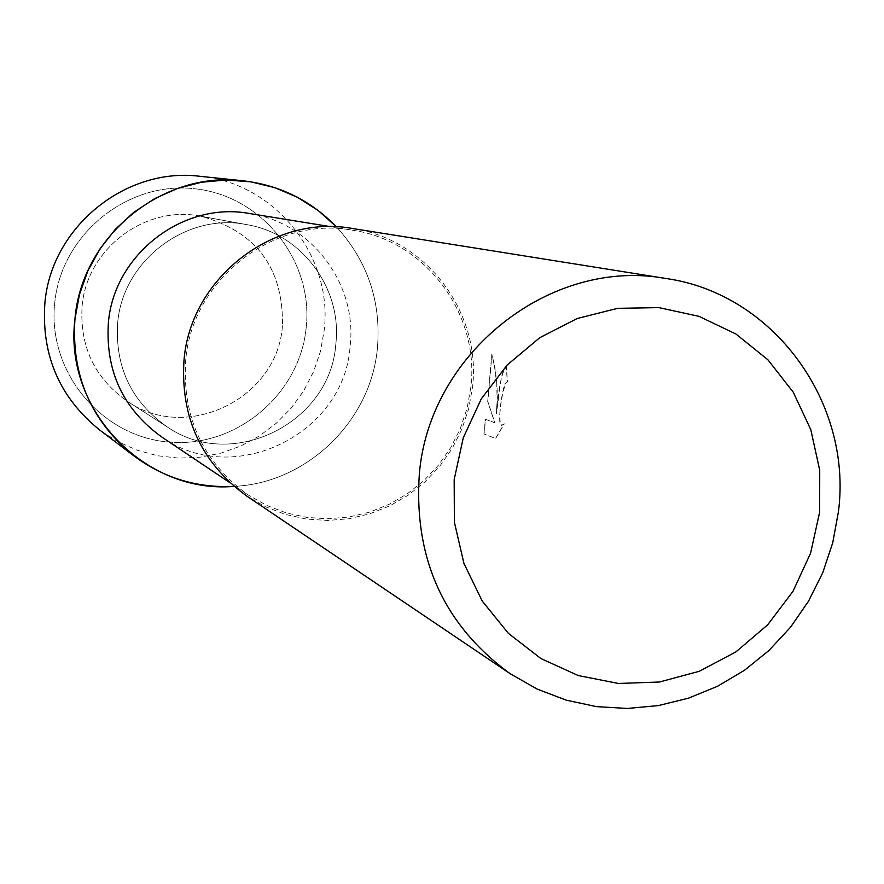 <?xml version="1.0" encoding="UTF-8"?>
<svg xmlns="http://www.w3.org/2000/svg" width="884" height="884" viewBox="0 0 884 884"><rect width="100%" height="100%" fill="white"/><g stroke="black" fill="none" stroke-linecap="round" stroke-linejoin="round"><path stroke-width="0.66" stroke-dasharray="4.42 3.31" d="M282.46 325.776C277.764 398.098 187.353 442.873 127.782 401.579C94.931 378.639 79.693 346.948 82.09 306.505C86.422 249.111 145.308 204.613 200.911 216.248C256.294 231.586 283.477 268.095 282.46 325.776C277.764 398.098 187.353 442.873 127.782 401.579C94.931 378.639 79.693 346.948 82.09 306.505C86.422 249.111 145.308 204.613 200.911 216.248C256.294 231.586 283.477 268.095 282.46 325.776M306.196 327.599C299.753 394.905 235.608 448.475 168.457 442.022C101.218 436.574 47.427 371.656 54.675 303.4C60.93 235.045 126.732 181.176 194.049 188.679C261.487 195.176 313.632 260.382 306.196 327.599C299.753 394.905 235.608 448.475 168.457 442.022C101.218 436.574 47.427 371.656 54.675 303.4C60.93 235.045 126.732 181.176 194.049 188.679C261.487 195.176 313.632 260.382 306.196 327.599M335.809 344.119C330.616 422.972 232.216 471.923 167.363 426.983C131.594 401.999 115.019 367.435 117.649 323.29C122.423 260.647 186.635 212.038 247.166 224.713C301.908 233.752 342.528 288.913 335.809 344.119C330.616 422.972 232.216 471.923 167.363 426.983C131.594 401.999 115.019 367.435 117.649 323.29C122.423 260.647 186.635 212.038 247.166 224.713C301.908 233.752 342.528 288.913 335.809 344.119M249.476 213.508C311.267 222.381 357.722 284.228 350.108 346.274C344.34 434.63 233.089 488.675 161.396 436.751M377.413 348.097C370.971 421.071 306.969 483.106 234.05 486.377C306.969 483.106 370.971 421.071 377.413 348.097C381.313 301.632 367.656 261.211 336.45 226.845C367.656 261.211 381.313 301.632 377.413 348.097M470.841 387.291L467.095 408.253L460.365 428.475L450.807 447.514L438.619 464.973L424.066 480.476L407.447 493.692L389.115 504.344L369.457 512.179L348.893 517.029L327.865 518.786L306.825 517.405L286.228 512.897L266.526 505.361L248.15 494.941C202.966 462.133 182.137 417.314 185.684 360.506C192.016 279.2 274.217 215.486 352.594 230.227C425.48 240.702 479.979 313.886 470.841 387.291M352.495 228.492C426.397 238.912 481.747 313.058 472.487 387.446L468.686 408.684L461.868 429.16L452.177 448.431L439.823 466.111L425.06 481.802L408.22 495.173L389.634 505.935L369.711 513.847L348.882 518.731L327.577 520.477L306.273 519.03L285.421 514.433L265.476 506.742L246.89 496.145M498.764 396.363L496.443 413.635L497.361 395.888L496.896 383.866L495.095 368.871L491.957 354.053L487.846 401.623L494.918 422.806L485.581 419.314L484.067 433.967L495.648 438.519L504.3 423.867L501.747 425.392C499.151 422.519 499.217 413.193 501.924 397.435L505.305 383.523L507.504 381.899L506.421 367.269C503.106 368.175 500.554 377.877 498.764 396.363M483.902 433.956L485.404 419.292L494.753 422.784L487.681 401.612L491.78 354.042L494.554 366.694L496.731 383.767L497.139 400.872L496.278 413.624C498.775 386.463 502.112 371.004 506.256 367.258L507.339 381.888L505.14 383.512C501.692 391.347 496.963 425.679 501.582 425.37L504.134 423.845L495.482 438.508L484.067 433.967M199.894 176.292C274.769 182.623 333.401 256.238 324.152 330.583L320.395 351.545L313.555 371.711L303.798 390.64L291.333 407.911L276.438 423.104L259.454 435.911L240.757 446.011L220.757 453.183L199.928 457.249L178.712 458.122L157.617 455.757L137.108 450.199L117.671 441.58L99.759 430.066M127.782 401.579L167.363 426.983L127.782 401.579M229.895 482.697L248.15 494.941M330.903 226.713L352.594 230.227M200.911 216.248L247.166 224.713L200.911 216.248"/><path stroke-width="1.33" d="M229.895 482.697L161.396 436.751C123.097 408.938 105.417 371.092 108.356 323.201C113.605 254.669 183.021 201.033 249.476 213.508L330.903 226.713M234.05 486.377C145.109 494.244 63.615 409.8 74.941 319.212L79.438 294.538L87.847 270.891L99.958 248.912L115.439 229.199L133.86 212.27L154.733 198.568L177.485 188.48L201.519 182.226L226.171 179.993L250.802 181.817L274.747 187.629L297.389 197.265L318.129 210.458L336.45 226.845C310.848 200.458 279.72 185.11 243.067 180.8C162.247 170.49 81.383 236.625 74.941 319.212C71.239 375.578 91.052 421.259 134.379 456.254C164.104 478.133 197.32 488.178 234.05 486.377M510.212 673.752L246.89 496.145C201.375 462.94 180.413 417.668 183.994 360.341C190.392 278.228 273.289 213.817 352.495 228.492L666.149 278.526C773.522 293.709 852.607 402.474 838.452 511.604L832.739 542.776L822.684 572.865L808.495 601.231L790.473 627.286L768.981 650.458L744.494 670.271L717.499 686.293L688.57 698.15L658.326 705.598L627.397 708.449L596.457 706.625L566.18 700.139L537.218 689.111L510.212 673.752C444.033 625.452 413.734 558.931 419.314 474.189C429.204 352.716 551.141 257.067 666.149 278.526M819.656 512.19L810.595 553.185L792.981 591.341L767.699 624.789L735.941 651.884L699.266 671.288L659.442 682.006L618.424 683.465L578.246 675.542L540.931 658.569L508.366 633.331L482.244 601.076L463.923 563.406L454.387 522.212L454.166 479.603L463.271 437.779L481.272 398.894L507.217 364.959L539.759 337.699L577.208 318.516L617.629 308.328L658.956 307.621L699.078 316.373L736.018 334.075L767.92 359.799L793.257 392.209L810.805 429.679L819.733 470.332L819.656 512.19M134.379 456.254L99.759 430.066C59.758 397.767 41.449 355.655 44.841 303.731C50.742 227.663 125.274 166.789 199.894 176.292L243.067 180.8"/></g></svg>
